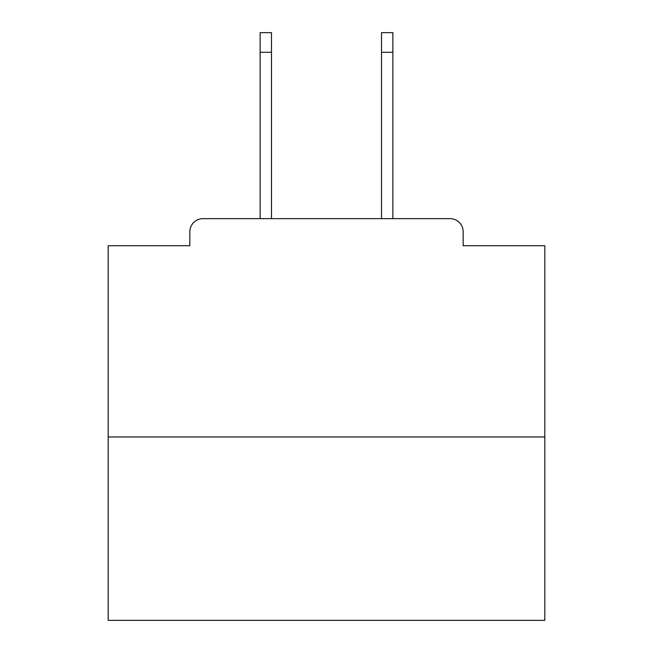 <?xml version="1.0" encoding="UTF-8"?>
<svg xmlns="http://www.w3.org/2000/svg" width="653" height="653" viewBox="0 0 653 653"><rect width="100%" height="100%" fill="white"/><g stroke="black" fill="none" stroke-linecap="round" stroke-linejoin="round"><path stroke-width="0.98" d="M463.165 245.724L463.165 231.75L463.165 245.724L544.814 245.724L544.814 620.35L108.186 620.35L108.186 245.724L189.835 245.724L189.835 231.75L189.835 245.724M544.814 436.963L108.186 436.963M463.165 231.75A13.101 13.101 0 0 0 450.064 218.657L202.936 218.657A13.101 13.101 0 0 0 189.835 231.75M450.064 218.657L392.869 218.657L392.869 52.297L381.515 52.297L381.515 32.65L392.869 32.65L392.869 52.297M260.131 52.297L260.131 32.65L271.485 32.65L271.485 52.297L260.131 52.297L260.131 218.657L202.936 218.657M271.485 52.297L271.485 218.657M381.515 218.657L381.515 52.297"/></g></svg>
